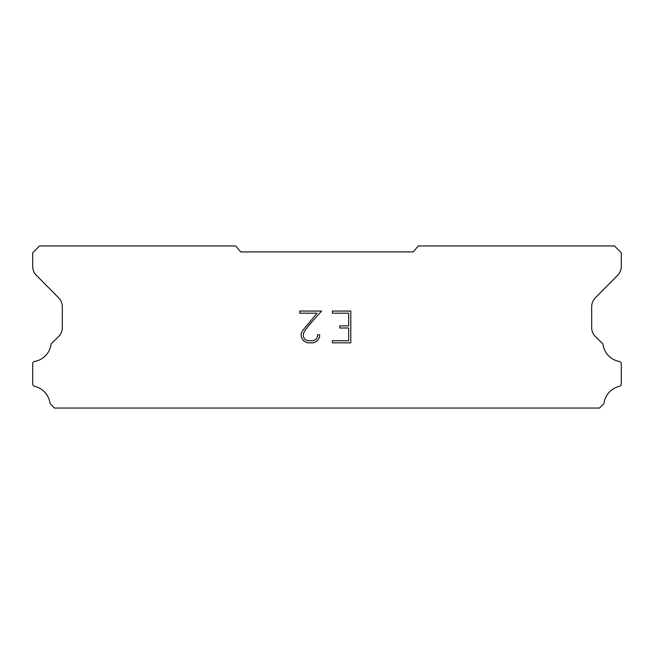 <?xml version="1.0" encoding="UTF-8"?>
<svg xmlns="http://www.w3.org/2000/svg" width="654" height="654" viewBox="0 0 654 654"><rect width="100%" height="100%" fill="white"/><g stroke="black" fill="none" stroke-linecap="round" stroke-linejoin="round"><path stroke-width="0.98" d="M348.672 340.718L348.672 328.014L339.778 328.014L339.778 325.896L348.672 325.896L348.672 313.184L332.355 313.184L332.355 311.067L350.789 311.067L350.789 342.835L332.355 342.835L332.355 340.718L348.672 340.718M319.642 334.783L319.642 336.687L318.13 339.786L316.561 341.331L313.462 342.835L307.355 342.835L304.274 341.306L302.704 339.753L301.175 336.655L301.175 333.507L302.704 330.466L317.059 313.184L299.704 313.184L299.704 311.067L321.547 311.067L309.178 324.964L304.772 330.834L303.35 333.728L303.35 336.516L304.731 339.312L307.543 340.718L313.291 340.718L316.086 339.312L317.492 336.516L317.492 334.783L319.642 334.783M413.271 251.929L418.274 245.961L614.474 245.961L621.3 252.787L621.3 266.292A12.794 12.794 0 0 1 617.597 275.375L595.393 297.774A12.794 12.794 0 0 0 591.682 306.84L591.682 327.801A12.794 12.794 0 0 0 595.573 336.794L602.62 343.612A2.518 2.518 0 0 1 603.004 344.625A20.135 20.135 0 0 0 619.338 361.449A2.387 2.387 0 0 1 621.3 363.796L621.3 383.996A2.387 2.387 0 0 1 619.444 386.326A20.135 20.135 0 0 0 604.067 402.815A2.559 2.559 0 0 1 603.389 404.115L599.587 408.039L54.413 408.039L50.611 404.115A2.559 2.559 0 0 1 49.933 402.815A20.135 20.135 0 0 0 34.556 386.326A2.387 2.387 0 0 1 32.7 383.996L32.7 363.796A2.387 2.387 0 0 1 34.662 361.449A20.135 20.135 0 0 0 50.996 344.625A2.518 2.518 0 0 1 51.38 343.612L58.427 336.794A12.794 12.794 0 0 0 62.318 327.801L62.318 306.84A12.794 12.794 0 0 0 58.607 297.774L36.403 275.375A12.794 12.794 0 0 1 32.7 266.292L32.7 252.787L39.526 245.961L235.726 245.961L240.729 251.929L413.271 251.929"/></g></svg>
